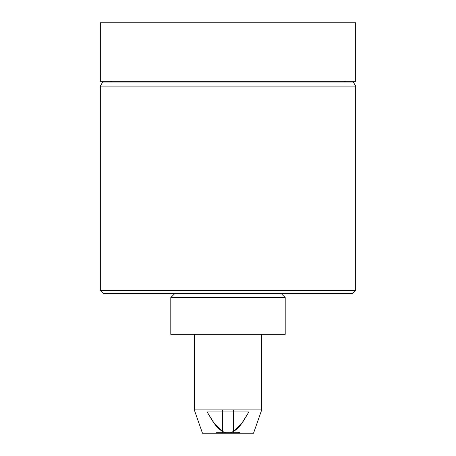 <?xml version="1.0" encoding="UTF-8"?>
<svg xmlns="http://www.w3.org/2000/svg" width="456" height="456" viewBox="0 0 456 456"><rect width="100%" height="100%" fill="white"/><g stroke="black" fill="none" stroke-linecap="round" stroke-linejoin="round"><path stroke-width="0.68" d="M285.2 297.557L170.8 297.557L170.8 334.328L285.2 334.328L285.2 297.557L281.113 293.47M228 293.47L103.387 293.47L100.326 290.409L355.674 290.409L352.613 293.47L228 293.47M100.326 86.127L102.685 82.04L353.315 82.04L355.674 86.127L100.326 86.127L100.326 290.409M343.664 82.04A4.087 4.087 0 0 1 345.973 81.328M112.336 82.04A4.087 4.087 0 0 0 110.027 81.328M355.674 81.328L100.326 81.328L100.326 22.8L355.674 22.8L355.674 81.328M222.688 432.687L222.688 409.91M233.312 432.687L233.312 409.91M228 433.2L202.464 433.2L194.296 409.91L261.704 409.91L253.536 433.2L228 433.2C238.813 431.621 243.743 420.084 248.885 411.956L207.115 411.956C212.302 420.175 217.244 431.65 228 433.2L228.006 433.2M239.542 432.316L239.092 432.316L238.562 433.2L239.092 432.316L239.542 432.316L239.542 433.2M239.092 432.687L216.457 432.687L216.457 433.2M239.092 432.316L238.214 432.316L238.214 432.687M194.296 334.328L194.296 409.91M261.704 334.328L261.704 409.91M222.688 431.644L213.807 422.712L207.115 411.956L222.688 411.956M233.312 411.956L248.885 411.956L242.227 422.672L233.312 431.644M355.674 86.127L355.674 290.409M216.97 433.2L216.457 432.687M174.887 293.47L170.8 297.557"/></g></svg>
